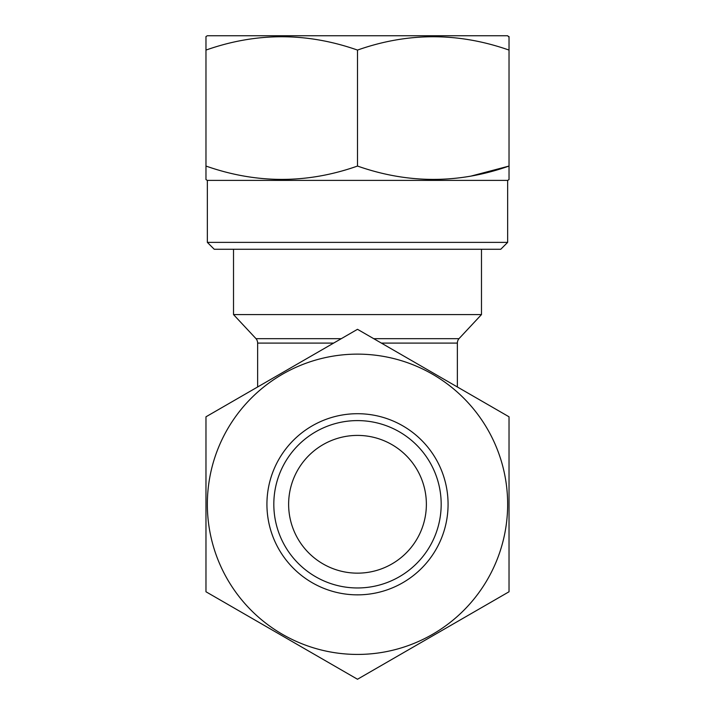 <?xml version="1.0" encoding="UTF-8"?>
<svg xmlns="http://www.w3.org/2000/svg" width="715" height="715" viewBox="0 0 715 715"><rect width="100%" height="100%" fill="white"/><g stroke="black" fill="none" stroke-linecap="round" stroke-linejoin="round"><path stroke-width="1.07" d="M448.073 504.281A90.573 90.573 0 0 1 357.5 594.853A90.573 90.573 0 0 1 266.927 504.281A90.573 90.573 0 0 1 357.5 413.708A90.573 90.573 0 0 1 448.073 504.281M441.182 504.281A83.682 83.682 0 0 1 357.5 587.962A83.682 83.682 0 0 1 273.818 504.281A83.682 83.682 0 0 1 357.5 420.599A83.682 83.682 0 0 1 441.182 504.281M507.65 504.281A150.15 150.15 0 0 0 357.5 354.131A150.15 150.15 0 0 0 207.35 504.281A150.15 150.15 0 0 0 357.5 654.431A150.15 150.15 0 0 0 507.65 504.281M509.026 504.281L509.026 416.8L357.5 329.311L205.974 416.8L205.974 591.77L357.5 679.25L509.026 591.77L509.026 504.281M457.368 386.976L457.368 343.093A6.891 6.891 0 0 1 458.967 338.687L373.739 338.687M341.261 338.687L256.033 338.687L233.519 314.582L481.481 314.582L458.967 338.687M257.632 386.976L257.632 343.093A6.891 6.891 0 0 0 256.033 338.687M233.519 249.267L233.519 314.582M481.481 249.267L481.481 314.582M288.628 504.281A68.872 68.872 0 0 1 357.5 435.408A68.872 68.872 0 0 1 426.372 504.281A68.872 68.872 0 0 1 357.5 573.153A68.872 68.872 0 0 1 288.628 504.281M471.534 175.953L509.026 166.059C458.646 183.844 408.131 183.844 357.5 166.059C307.119 183.844 256.605 183.844 205.974 166.059L205.974 36.545L207.35 35.75L507.65 35.75L509.026 37.144M207.35 242.376L507.65 242.376L500.759 249.267L214.241 249.267L207.35 242.376L207.35 180.395L205.974 179.599L205.974 166.059M507.65 242.376L507.65 180.395L509.026 179.599L509.026 36.545M207.35 180.395L507.65 180.395M205.974 50.077C256.354 32.3 306.869 32.3 357.5 50.077L357.5 166.059M357.5 50.077C407.881 32.3 458.395 32.3 509.026 50.077M457.368 343.093L381.381 343.093M333.619 343.093L257.632 343.093"/></g></svg>
